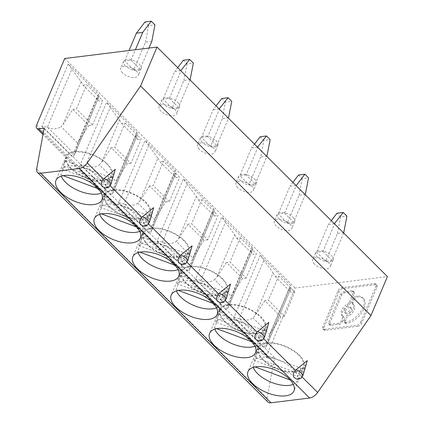 <?xml version="1.0" encoding="UTF-8"?>
<svg xmlns="http://www.w3.org/2000/svg" width="424" height="424" viewBox="0 0 424 424"><rect width="100%" height="100%" fill="white"/><g stroke="black" fill="none" stroke-linecap="round" stroke-linejoin="round"><path stroke-width="0.32" stroke-dasharray="2.12 1.59" d="M92.962 177.142L107.871 182.696A24.078 11.623 -157.1 0 0 108.904 181.075A24.078 11.623 -157.1 0 0 109.143 176.951L65.577 160.712A24.078 11.623 -157.1 0 0 64.543 162.334A24.078 11.623 -157.1 0 0 64.31 166.457L92.962 177.142M110.203 107.521L119.536 119.897L101.373 162.896L99.391 164.819L116.409 181.774L112.932 192.83A8.602 4.15 22.9 0 1 112.821 193.18A8.602 4.15 22.9 0 1 110.452 194.77L136.83 132.325L106.631 102.237L110.203 107.521L85.648 165.646L86.242 165.869C91.881 167.724 96.264 167.374 99.391 164.819M177.725 102.444A9.461 4.563 22.9 0 1 179.484 106.986A9.461 4.563 22.9 0 1 172.849 108.677A9.461 4.563 22.9 0 1 163.818 104.166A9.461 4.563 22.9 0 1 162.058 99.624A9.461 4.563 22.9 0 1 168.694 97.939A9.461 4.563 22.9 0 1 177.725 102.444M174.794 109.381A9.461 4.563 22.9 0 1 176.554 113.924A9.461 4.563 22.9 0 1 169.918 115.614A9.461 4.563 22.9 0 1 160.887 111.109A9.461 4.563 22.9 0 1 159.127 106.562A9.461 4.563 22.9 0 1 165.763 104.876A9.461 4.563 22.9 0 1 174.794 109.381M115.561 212.922L144.022 223.533A24.078 11.623 -157.1 0 0 139.311 216.086A24.078 11.623 -157.1 0 0 118.137 204.988A24.078 11.623 -157.1 0 0 100.456 207.294L115.561 212.922M103.975 198.967A24.078 11.623 -157.1 0 0 102.937 200.589A24.078 11.623 -157.1 0 0 102.703 204.713L146.264 220.952A24.078 11.623 -157.1 0 0 147.303 219.33A24.078 11.623 -157.1 0 0 147.536 215.207L103.975 198.967L100.456 207.294M63.134 175.658L60.791 174.783A24.078 11.623 -157.1 0 0 61.22 176.14M64.31 166.457L60.791 174.783M109.127 206.684A24.942 12.036 22.9 0 1 104.49 194.701A24.942 12.036 22.9 0 1 121.985 190.254A24.942 12.036 22.9 0 1 145.803 202.131A24.942 12.036 22.9 0 1 150.441 214.115A24.942 12.036 22.9 0 1 132.945 218.561A24.942 12.036 22.9 0 1 109.127 206.684M77.163 174.667L105.624 185.277A24.078 11.623 -157.1 0 0 100.912 177.836A24.078 11.623 -157.1 0 0 79.739 166.733A24.078 11.623 -157.1 0 0 62.063 169.038L77.163 174.667M183.364 60.24L187.032 63.897L193.355 63.112M107.871 182.696L104.352 191.023L98.294 188.765M115.291 169.33L109.79 184.334A5.162 4.065 105.3 0 1 109.466 185.071L107.823 186.809C105.64 187.806 103.758 187.588 102.179 186.163M70.734 168.429A24.942 12.036 22.9 0 1 66.096 156.451A24.942 12.036 22.9 0 1 83.592 151.999A24.942 12.036 22.9 0 1 107.405 163.876A24.942 12.036 22.9 0 1 112.042 175.859A24.942 12.036 22.9 0 1 94.547 180.306A24.942 12.036 22.9 0 1 70.734 168.429M106.774 163.956A24.078 11.623 -157.1 0 0 83.777 152.486A24.078 11.623 -157.1 0 0 66.886 156.785A24.078 11.623 -157.1 0 0 71.365 168.349A24.078 11.623 -157.1 0 0 94.361 179.818A24.078 11.623 -157.1 0 0 111.252 175.525A24.078 11.623 -157.1 0 0 106.774 163.956M65.577 160.712L62.063 169.038M190.191 79.675L183.868 80.465L172.144 108.215L163.076 99.179L169.399 98.395L181 70.93M169.399 98.395L178.467 107.431L190.069 79.966M125.419 65.916A9.461 4.563 22.9 0 1 123.66 61.369A9.461 4.563 22.9 0 1 130.295 59.683A9.461 4.563 22.9 0 1 139.332 64.188A9.461 4.563 22.9 0 1 141.091 68.73A9.461 4.563 22.9 0 1 134.456 70.421A9.461 4.563 22.9 0 1 125.419 65.916M151.797 41.425L145.474 42.209L133.751 69.96L124.677 60.924L131 60.139L140.074 69.176L148.994 48.055M131 60.139L135.394 49.74M124.677 60.924L129.071 50.525M180.757 70.686L174.799 71.428L163.076 99.179M154.808 220.03L151.326 231.08A8.602 4.15 22.9 0 1 151.214 231.435A8.602 4.15 22.9 0 1 148.845 233.025L118.651 202.937L145.029 140.492L157.935 158.147L139.766 201.146L137.789 203.07L154.808 220.03L155.894 217.215L165.731 202.004L149.608 185.94L153.212 185.495L163.468 161.21L179.596 177.274L175.992 177.72L159.864 161.655L163.468 161.21M157.935 158.147L159.864 161.655M149.608 185.94L139.766 201.146M177.698 67.639L174.799 71.428M81.138 81.641L83.072 85.15L99.195 101.214L97.266 97.706L99.168 96.349L98.432 94.07L68.232 63.982L41.854 126.432A8.602 4.15 22.9 0 1 47.255 127.391L71.804 69.271L81.138 81.641L62.975 124.64L60.992 126.564L78.016 143.519L79.103 140.704L88.939 125.499L72.817 109.434L62.975 124.64M68.232 63.982L71.804 69.271M47.255 127.391L47.848 127.613C53.482 129.468 57.865 129.119 60.992 126.564M41.854 126.432L72.053 156.514L98.432 94.07M99.168 96.349L74.423 154.924A8.602 4.15 22.9 0 0 74.534 154.575L78.016 143.519M74.423 154.924A8.602 4.15 22.9 0 1 72.053 156.514M83.072 85.15L86.676 84.699L102.799 100.764L99.195 101.214M72.817 109.434L76.421 108.984L86.676 84.699M101.325 193.079A24.078 11.623 -157.1 0 0 104.352 191.023M88.939 125.499L92.543 125.048L76.421 108.984M122.488 72.854A9.461 4.563 22.9 0 1 120.729 68.306A9.461 4.563 22.9 0 1 127.364 66.621A9.461 4.563 22.9 0 1 136.401 71.126A9.461 4.563 22.9 0 1 138.16 75.668A9.461 4.563 22.9 0 1 131.525 77.359A9.461 4.563 22.9 0 1 122.488 72.854M133.751 69.96L140.074 69.176M145.474 42.209L148.633 25.641L154.956 24.857M148.633 25.641L144.966 21.984M184.196 240.387A24.942 12.036 22.9 0 1 188.839 252.365A24.942 12.036 22.9 0 1 171.344 256.817A24.942 12.036 22.9 0 1 147.526 244.94A24.942 12.036 22.9 0 1 142.888 232.956A24.942 12.036 22.9 0 1 160.383 228.51A24.942 12.036 22.9 0 1 184.196 240.387M183.566 240.466A24.078 11.623 -157.1 0 0 160.574 228.997A24.078 11.623 -157.1 0 0 143.678 233.29A24.078 11.623 -157.1 0 0 148.156 244.86A24.078 11.623 -157.1 0 0 171.153 256.329A24.078 11.623 -157.1 0 0 188.044 252.031A24.078 11.623 -157.1 0 0 183.566 240.466M138.855 245.544L182.415 261.788A24.078 11.623 -157.1 0 0 177.704 254.342A24.078 11.623 -157.1 0 0 156.53 243.244A24.078 11.623 -157.1 0 0 138.855 245.544L142.374 237.217A24.078 11.623 -157.1 0 0 141.335 238.845A24.078 11.623 -157.1 0 0 141.102 242.968L137.583 251.294A24.078 11.623 -157.1 0 0 138.017 252.646M141.102 242.968L184.663 259.207A24.078 11.623 -157.1 0 0 185.701 257.585A24.078 11.623 -157.1 0 0 185.935 253.462L142.374 237.217M228.589 117.93L222.266 118.715L225.425 102.147L231.748 101.363M223.061 297.463A24.078 11.623 -157.1 0 0 224.095 295.835A24.078 11.623 -157.1 0 0 224.333 291.712L180.767 275.473A24.078 11.623 -157.1 0 0 179.734 277.095A24.078 11.623 -157.1 0 0 179.495 281.218L223.061 297.463L219.542 305.789L213.484 303.531M109.763 206.605A24.078 11.623 -157.1 0 0 132.754 218.074A24.078 11.623 -157.1 0 0 149.646 213.776A24.078 11.623 -157.1 0 0 145.172 202.211A24.078 11.623 -157.1 0 0 122.176 190.742A24.078 11.623 -157.1 0 0 105.285 195.04A24.078 11.623 -157.1 0 0 109.763 206.605M221.757 98.495L225.425 102.147M102.703 204.713L99.19 213.039A24.078 11.623 -157.1 0 0 99.619 214.396M101.527 213.913L99.19 213.039M147.536 215.207L144.022 223.533M146.264 220.952L142.75 229.278L136.692 227.02M139.719 231.334A24.078 11.623 -157.1 0 0 142.75 229.278M222.266 118.715L210.543 146.471L216.865 145.686L207.797 136.65L219.399 109.185M216.092 105.894L213.198 109.678L201.474 137.434L210.543 146.471M118.651 202.937A8.602 4.15 22.9 0 1 124.047 203.902L148.596 145.777M137.789 203.07C134.657 205.629 130.274 205.979 124.64 204.124L124.047 203.902M92.543 125.048L102.799 100.764M109.143 176.951L105.624 185.277M97.266 97.706L79.103 140.704M85.648 165.646A8.602 4.15 22.9 0 0 80.253 164.682L106.631 102.237M119.536 119.897L121.471 123.4L125.075 122.955L141.197 139.019L130.942 163.304L114.814 147.239L125.075 122.955M130.942 163.304L127.338 163.749L111.21 147.684L114.814 147.239M111.21 147.684L101.373 162.896M80.253 164.682L110.452 194.77M127.338 163.749L117.496 178.96L116.409 181.774M121.471 123.4L137.593 139.464L135.659 135.961L137.562 134.604L136.83 132.325M202.211 142.422A9.461 4.563 22.9 0 1 200.457 137.88A9.461 4.563 22.9 0 1 207.092 136.189A9.461 4.563 22.9 0 1 216.123 140.699A9.461 4.563 22.9 0 1 217.883 145.241A9.461 4.563 22.9 0 1 211.247 146.927A9.461 4.563 22.9 0 1 202.211 142.422M201.474 137.434L207.797 136.65M139.925 252.163L137.583 251.294M186.995 184.032L196.328 196.402L178.165 239.401L176.183 241.325L193.206 258.285L189.724 269.335A8.602 4.15 22.9 0 1 189.613 269.691A8.602 4.15 22.9 0 1 187.244 271.281L213.622 208.831L183.422 178.748L186.995 184.032L162.44 242.157L163.039 242.38C168.673 244.235 173.056 243.885 176.183 241.325M260.156 136.745L263.823 140.402L270.146 139.618M153.684 207.585L148.188 222.589A5.162 4.065 105.3 0 1 147.865 223.321L146.216 225.065C144.038 226.056 142.151 225.844 140.572 224.418M192.353 289.428L220.814 300.038A24.078 11.623 -157.1 0 0 216.102 292.597A24.078 11.623 -157.1 0 0 194.929 281.499A24.078 11.623 -157.1 0 0 177.253 283.799L192.353 289.428M183.868 80.465L187.032 63.897M180.767 275.473L177.253 283.799M262.726 329.967L219.166 313.728A24.078 11.623 -157.1 0 0 218.127 315.35A24.078 11.623 -157.1 0 0 217.894 319.473L261.454 335.713A24.078 11.623 -157.1 0 0 262.493 334.091A24.078 11.623 -157.1 0 0 262.726 329.967L259.212 338.294A24.078 11.623 -157.1 0 0 254.495 330.853A24.078 11.623 -157.1 0 0 233.327 319.754A24.078 11.623 -157.1 0 0 215.646 322.055L259.212 338.294M219.15 108.942L213.198 109.678M44.17 128.122L274.551 357.649L269.002 358.338A5.162 2.899 134.9 0 1 267.115 357.829A5.162 2.899 134.9 0 1 266.966 354.644L295.099 288.039L387.414 276.581M267.851 401.952A8.602 4.834 134.9 0 1 267.056 398.417L274.551 357.649M184.663 259.207L181.143 267.533L175.091 265.276M172.144 108.215L178.467 107.431M135.659 135.961L117.496 178.96M137.593 139.464L141.197 139.019M199.28 149.359A9.461 4.563 22.9 0 1 197.526 144.817A9.461 4.563 22.9 0 1 204.161 143.132A9.461 4.563 22.9 0 1 213.193 147.637A9.461 4.563 22.9 0 1 214.952 152.179A9.461 4.563 22.9 0 1 208.317 153.864A9.461 4.563 22.9 0 1 199.28 149.359M165.731 202.004L169.335 201.559L153.212 185.495M216.865 145.686L228.467 118.222M254.522 178.949A9.461 4.563 22.9 0 1 256.281 183.497A9.461 4.563 22.9 0 1 249.646 185.182A9.461 4.563 22.9 0 1 240.609 180.677A9.461 4.563 22.9 0 1 238.85 176.135A9.461 4.563 22.9 0 1 245.485 174.444A9.461 4.563 22.9 0 1 254.522 178.949M246.19 174.905L239.867 175.69L248.941 184.726L255.264 183.942L246.19 174.905L257.792 147.441M192.083 245.841L186.587 260.845A5.162 4.065 105.3 0 1 186.263 261.576L184.615 263.315C182.431 264.311 180.55 264.099 178.97 262.673M219.166 313.728L215.646 322.055M269.145 365.939L297.606 376.549A24.078 11.623 -157.1 0 0 292.894 369.108A24.078 11.623 -157.1 0 0 271.72 358.01A24.078 11.623 -157.1 0 0 254.045 360.31L269.145 365.939M256.292 357.729L299.853 373.968A24.078 11.623 -157.1 0 0 300.892 372.346A24.078 11.623 -157.1 0 0 301.125 368.223L257.564 351.984A24.078 11.623 -157.1 0 0 256.525 353.605A24.078 11.623 -157.1 0 0 256.292 357.729L252.773 366.055A24.078 11.623 -157.1 0 0 253.208 367.412M230.476 284.091L224.98 299.095A5.162 4.065 105.3 0 1 224.656 299.832L223.013 301.57C220.83 302.566 218.948 302.354 217.369 300.929M185.935 253.462L182.415 261.788M175.992 177.72L174.057 174.211L155.894 217.215M169.335 201.559L179.596 177.274M178.117 269.59A24.078 11.623 -157.1 0 0 181.143 267.533M174.057 174.211L175.96 172.854L175.223 170.575L145.029 140.492M148.845 233.025L175.223 170.575M178.324 290.419L175.981 289.544A24.078 11.623 -157.1 0 0 176.411 290.901M216.516 307.84A24.078 11.623 -157.1 0 0 219.542 305.789M179.495 281.218L175.981 289.544M162.44 242.157A8.602 4.15 22.9 0 0 157.044 241.192L183.422 178.748M222.595 278.642A24.942 12.036 22.9 0 1 227.232 290.62A24.942 12.036 22.9 0 1 209.737 295.072A24.942 12.036 22.9 0 1 185.924 283.19A24.942 12.036 22.9 0 1 181.287 271.212A24.942 12.036 22.9 0 1 198.782 266.765A24.942 12.036 22.9 0 1 222.595 278.642M221.964 278.722A24.078 11.623 -157.1 0 0 198.967 267.252A24.078 11.623 -157.1 0 0 182.076 271.546A24.078 11.623 -157.1 0 0 186.555 283.115A24.078 11.623 -157.1 0 0 209.551 294.585A24.078 11.623 -157.1 0 0 226.443 290.286A24.078 11.623 -157.1 0 0 221.964 278.722M237.679 187.615A9.461 4.563 22.9 0 1 235.919 183.073A9.461 4.563 22.9 0 1 242.554 181.382A9.461 4.563 22.9 0 1 251.591 185.887A9.461 4.563 22.9 0 1 253.351 190.434A9.461 4.563 22.9 0 1 246.715 192.12A9.461 4.563 22.9 0 1 237.679 187.615M266.988 156.186L260.665 156.97L263.823 140.402M255.264 183.942L266.86 156.477M257.548 147.197L251.591 147.934L239.867 175.69M254.49 144.149L251.591 147.934M260.665 156.97L248.941 184.726M196.328 196.402L198.262 199.911L201.866 199.466L217.989 215.53L207.733 239.814L191.611 223.75L201.866 199.466M207.733 239.814L204.13 240.26L188.002 224.195L191.611 223.75M188.002 224.195L178.165 239.401M204.13 240.26L194.287 255.465L193.206 258.285M198.262 199.911L214.385 215.975L212.456 212.466L214.358 211.11L213.622 208.831M262.716 359.7A24.942 12.036 22.9 0 1 258.078 347.722A24.942 12.036 22.9 0 1 275.574 343.27A24.942 12.036 22.9 0 1 299.386 355.148A24.942 12.036 22.9 0 1 304.024 367.131A24.942 12.036 22.9 0 1 286.534 371.578A24.942 12.036 22.9 0 1 262.716 359.7M292.915 217.205A9.461 4.563 22.9 0 1 294.675 221.752A9.461 4.563 22.9 0 1 288.039 223.437A9.461 4.563 22.9 0 1 279.008 218.932A9.461 4.563 22.9 0 1 277.248 214.385A9.461 4.563 22.9 0 1 283.884 212.7A9.461 4.563 22.9 0 1 292.915 217.205M289.984 224.142A9.461 4.563 22.9 0 1 291.744 228.69A9.461 4.563 22.9 0 1 285.108 230.375A9.461 4.563 22.9 0 1 276.077 225.87A9.461 4.563 22.9 0 1 274.317 221.328A9.461 4.563 22.9 0 1 280.953 219.637A9.461 4.563 22.9 0 1 289.984 224.142M305.381 194.441L299.058 195.226L287.334 222.976L278.266 213.945L284.589 213.155L293.657 222.192L305.259 194.733M284.589 213.155L296.191 185.696M295.941 185.452L289.99 186.189L278.266 213.945M343.779 232.697L337.456 233.481L325.733 261.232L332.056 260.447L343.657 232.983M292.889 182.405L289.99 186.189M298.549 175.001L302.222 178.658L308.545 177.873M299.058 195.226L302.222 178.658M225.393 222.287L234.726 234.657L216.563 277.656L214.581 279.58L231.599 296.535L228.123 307.591A8.602 4.15 22.9 0 1 228.011 307.941A8.602 4.15 22.9 0 1 225.642 309.531L252.02 247.086L221.821 216.998L225.393 222.287L200.838 280.412L201.432 280.63C207.071 282.49 211.449 282.135 214.581 279.58M298.756 355.227A24.078 11.623 -157.1 0 0 275.759 343.758A24.078 11.623 -157.1 0 0 258.868 348.056A24.078 11.623 -157.1 0 0 263.346 359.621A24.078 11.623 -157.1 0 0 286.343 371.09A24.078 11.623 -157.1 0 0 303.234 366.797A24.078 11.623 -157.1 0 0 298.756 355.227M257.564 351.984L254.045 360.31M217.894 319.473L214.374 327.8A24.078 11.623 -157.1 0 0 214.809 329.156M216.717 328.674L214.374 327.8M224.953 321.366A24.078 11.623 -157.1 0 0 247.945 332.835A24.078 11.623 -157.1 0 0 264.836 328.542A24.078 11.623 -157.1 0 0 260.357 316.972A24.078 11.623 -157.1 0 0 237.366 305.508A24.078 11.623 -157.1 0 0 220.475 309.801A24.078 11.623 -157.1 0 0 224.953 321.366M261.454 335.713L257.94 344.039L251.883 341.781M254.909 346.095A24.078 11.623 -157.1 0 0 257.94 344.039M325.733 261.232L316.664 252.195L322.987 251.411L334.584 223.946M322.987 251.411L332.056 260.447M224.317 321.445A24.942 12.036 22.9 0 1 219.68 309.467A24.942 12.036 22.9 0 1 237.175 305.015A24.942 12.036 22.9 0 1 260.993 316.898A24.942 12.036 22.9 0 1 265.631 328.876A24.942 12.036 22.9 0 1 248.135 333.322A24.942 12.036 22.9 0 1 224.317 321.445M317.401 257.188A9.461 4.563 22.9 0 1 315.642 252.64A9.461 4.563 22.9 0 1 322.282 250.955A9.461 4.563 22.9 0 1 331.314 255.46A9.461 4.563 22.9 0 1 333.073 260.002A9.461 4.563 22.9 0 1 326.438 261.693A9.461 4.563 22.9 0 1 317.401 257.188M337.456 233.481L340.615 216.913L346.938 216.129M340.615 216.913L336.947 213.256M157.044 241.192L187.244 271.281M212.456 212.466L194.287 255.465M214.385 215.975L217.989 215.53M224.333 291.712L220.814 300.038M200.838 280.412A8.602 4.15 22.9 0 0 195.443 279.448L221.821 216.998M234.726 234.657L236.661 238.166L240.265 237.716L256.387 253.78L246.132 278.065L230.004 262L240.265 237.716M246.132 278.065L242.523 278.515L226.4 262.451L230.004 262M226.4 262.451L216.563 277.656M334.34 223.702L328.388 224.444L316.664 252.195M301.125 368.223L297.606 376.549M314.47 264.126A9.461 4.563 22.9 0 1 312.711 259.578A9.461 4.563 22.9 0 1 319.351 257.893A9.461 4.563 22.9 0 1 328.383 262.398A9.461 4.563 22.9 0 1 330.142 266.94A9.461 4.563 22.9 0 1 323.507 268.631A9.461 4.563 22.9 0 1 314.47 264.126M357.909 326.268L325.303 330.312A3.625 2.041 134.9 0 1 323.978 329.957A3.625 2.041 134.9 0 1 323.872 327.72L338.988 291.94A3.625 2.041 134.9 0 1 342.889 288.68L375.494 284.637A3.625 2.041 134.9 0 1 376.819 284.992A3.625 2.041 134.9 0 1 376.925 287.234L361.81 323.014A3.625 2.041 134.9 0 1 357.909 326.268L356.902 325.261A3.625 2.041 134.9 0 0 360.803 322.007L361.81 323.014M325.303 330.312L324.296 329.31A3.625 2.041 134.9 0 1 322.971 328.95A3.625 2.041 134.9 0 1 322.865 326.713L337.981 290.933A3.625 2.041 134.9 0 1 341.882 287.679L374.487 283.635A3.625 2.041 134.9 0 1 375.812 283.99A3.625 2.041 134.9 0 1 375.918 286.226L360.803 322.007M324.296 329.31L356.902 325.261M346.212 323.443L345.2 322.441A2.719 1.526 134.9 0 1 344.209 322.176A2.719 1.526 134.9 0 1 344.129 320.496L345.136 321.498A2.719 1.526 134.9 0 0 345.216 323.178A2.719 1.526 134.9 0 0 346.212 323.443L346.371 323.427A16.361 9.196 134.9 0 0 363.972 308.736A16.361 9.196 134.9 0 0 363.49 298.634A16.361 9.196 134.9 0 0 357.522 297.028L356.351 296.042A2.719 1.526 134.9 0 0 353.425 298.485L354.432 299.487L353.028 302.821A2.719 1.526 134.9 0 0 353.107 304.496A2.719 1.526 134.9 0 0 353.319 304.655L352.312 303.648A7.855 4.415 134.9 0 1 352.927 304.098A7.855 4.415 134.9 0 1 353.16 308.948A7.855 4.415 134.9 0 1 347.495 315.053A2.719 1.526 134.9 0 0 345.534 317.168L346.546 318.17A2.719 1.526 134.9 0 1 348.502 316.055L347.495 315.053M344.129 320.496L345.534 317.168M345.2 322.441L345.364 322.42A16.361 9.196 134.9 0 0 362.965 307.729A16.361 9.196 134.9 0 0 362.483 297.632A16.361 9.196 134.9 0 0 356.515 296.021M353.425 298.485L352.021 301.814L353.028 302.821M352.312 303.648A2.719 1.526 134.9 0 1 352.1 303.494A2.719 1.526 134.9 0 1 352.021 301.814M341.341 320.841L342.348 321.848A2.719 1.526 134.9 0 1 339.423 324.286L330.863 325.351L329.856 324.344L338.416 323.284A2.719 1.526 134.9 0 0 341.341 320.841L342.746 317.512L343.753 318.514A2.719 1.526 134.9 0 0 343.673 316.839L342.666 315.832A2.719 1.526 134.9 0 1 342.746 317.512M342.454 315.679A7.855 4.415 134.9 0 1 341.839 315.228A7.855 4.415 134.9 0 1 341.606 310.379A7.855 4.415 134.9 0 1 347.272 304.273A2.719 1.526 134.9 0 0 349.233 302.158L350.24 303.165A2.719 1.526 134.9 0 1 348.279 305.28A7.855 4.415 134.9 0 0 342.613 311.386A7.855 4.415 134.9 0 0 342.846 316.23A7.855 4.415 134.9 0 0 343.461 316.68L342.454 315.679A2.719 1.526 134.9 0 1 342.666 315.832M349.233 302.158L353.261 292.618L354.268 293.625A2.719 1.526 134.9 0 0 354.188 291.945L353.181 290.938A2.719 1.526 134.9 0 1 353.261 292.618M354.188 291.945A2.719 1.526 134.9 0 0 353.197 291.675L352.19 290.673A2.719 1.526 134.9 0 1 353.181 290.938M352.19 290.673L343.631 291.733A2.719 1.526 134.9 0 0 340.705 294.176L328.786 322.399L329.793 323.406L341.712 295.184A2.719 1.526 134.9 0 1 344.638 292.74L343.631 291.733M329.856 324.344A2.719 1.526 134.9 0 1 328.865 324.079A2.719 1.526 134.9 0 1 328.786 322.399M344.495 310.024A3.927 2.21 134.9 0 1 347.256 307.008A3.927 2.21 134.9 0 1 350.155 306.881A3.927 2.21 134.9 0 1 350.272 309.303A3.927 2.21 134.9 0 1 347.51 312.318A3.927 2.21 134.9 0 1 344.611 312.446A3.927 2.21 134.9 0 1 344.495 310.024M357.522 297.028L356.351 296.042M354.432 299.487A2.719 1.526 134.9 0 1 357.363 297.049M353.319 304.655A7.855 4.415 134.9 0 1 353.934 305.1A7.855 4.415 134.9 0 1 354.167 309.949A7.855 4.415 134.9 0 1 348.502 316.055M345.136 321.498L346.546 318.17M350.24 303.165L354.268 293.625M353.197 291.675L344.638 292.74M342.348 321.848L343.753 318.514M330.863 325.351A2.719 1.526 134.9 0 1 329.872 325.081A2.719 1.526 134.9 0 1 329.793 323.406M345.502 311.025A3.927 2.21 134.9 0 1 348.263 308.01A3.927 2.21 134.9 0 1 351.162 307.882A3.927 2.21 134.9 0 1 351.279 310.31A3.927 2.21 134.9 0 1 348.517 313.325A3.927 2.21 134.9 0 1 345.618 313.447A3.927 2.21 134.9 0 1 345.502 311.025M268.874 322.346L263.378 337.35A5.162 4.065 105.3 0 1 263.055 338.087L261.407 339.825C259.223 340.822 257.341 340.605 255.762 339.184M64.724 58.512L295.099 288.039M260.219 255.253L233.841 317.703L264.035 347.786L290.414 285.341L260.219 255.253L273.12 272.913L254.957 315.912L252.98 317.836C249.847 320.39 245.464 320.74 239.83 318.885L239.237 318.663L263.786 260.543M195.443 279.448L225.642 309.531M331.282 220.66L328.388 224.444M273.12 272.913L275.054 276.421L278.658 275.971L294.786 292.035L284.525 316.32L268.403 300.256L278.658 275.971M284.525 316.32L280.921 316.77L264.799 300.706L268.403 300.256M264.799 300.706L254.957 315.912M280.921 316.77L271.084 331.976L289.248 288.977L291.182 292.486L294.786 292.035M275.054 276.421L291.182 292.486M271.084 331.976L266.516 345.846A8.602 4.15 22.9 0 1 266.404 346.196A8.602 4.15 22.9 0 1 264.035 347.786M289.248 288.977L291.15 287.62L290.414 285.341M233.841 317.703A8.602 4.15 22.9 0 1 239.237 318.663M299.853 373.968L296.334 382.294L290.281 380.036M255.116 366.93L252.773 366.055M293.307 384.351A24.078 11.623 -157.1 0 0 296.334 382.294M242.523 278.515L232.686 293.721L250.849 250.722L252.752 249.365L252.02 247.086M236.661 238.166L252.784 254.23L256.387 253.78M250.849 250.722L252.784 254.23M231.599 296.535L232.686 293.721M287.334 222.976L293.657 222.192M307.273 360.601L301.777 375.606A4.95 1.246 -145.3 0 0 302.985 375.441M294.161 377.434C295.74 378.86 297.621 379.077 299.805 378.081L301.453 376.342A5.162 4.065 105.3 0 0 301.777 375.606M47.848 127.613L74.603 154.272M124.64 204.124L151.394 230.778M74.534 154.575L99.089 96.449M86.242 165.869L112.996 192.523M267.056 398.417L36.676 168.89M112.932 192.83L137.482 134.705M151.326 231.08L175.881 172.96M43.206 133.38L269.002 358.338M163.039 242.38L189.793 269.033M189.724 269.335L214.279 211.21M201.432 280.63L228.186 307.289M346.371 323.427L345.364 322.42M339.423 324.286L338.416 323.284M340.705 294.176L341.712 295.184M348.279 305.28L347.272 304.273M322.865 326.713L323.872 327.72M337.981 290.933L338.988 291.94M342.889 288.68L341.882 287.679M375.494 284.637L374.487 283.635M375.918 286.226L376.925 287.234M36.586 125.122L266.966 354.644M269.998 334.79L252.98 317.836M239.83 318.885L266.585 345.544M266.516 345.846L291.071 287.721M228.123 307.591L252.672 249.466M109.466 185.071L110.203 185.797M147.865 223.321L148.596 224.052M186.263 261.576L186.995 262.308M224.656 299.832L225.393 300.563M263.055 338.087L263.786 338.813M301.453 376.342L302.185 377.069M186.587 260.845A4.95 1.246 -145.3 0 0 187.795 260.675M263.378 337.35A4.95 1.246 -145.3 0 0 264.592 337.186M109.79 184.334A4.95 1.246 -145.3 0 0 111.003 184.17M148.188 222.589A4.95 1.246 -145.3 0 0 149.402 222.42M224.98 299.095A4.95 1.246 -145.3 0 0 226.193 298.931M179.484 106.986L176.554 113.924M104.49 194.701L94.409 218.572M66.096 156.451L56.01 180.317M64.543 162.334L66.886 156.785M123.66 61.369L120.729 68.306M188.839 252.365L178.753 276.236M147.303 219.33L149.646 213.776M141.335 238.845L143.678 233.29M200.457 137.88L197.526 144.817M137.562 134.604L112.821 193.18M175.96 172.854L151.214 231.435M238.85 176.135L235.919 183.073M227.232 290.62L217.152 314.491M179.734 277.095L182.076 271.546M258.078 347.722L247.998 371.588M294.675 221.752L291.744 228.69M256.525 353.605L258.868 348.056M262.493 334.091L264.836 328.542M219.68 309.467L209.599 333.333M214.358 211.11L189.613 269.691M315.642 252.64L312.711 259.578M353.107 304.496L352.1 303.494M345.216 323.178L344.209 322.176M363.49 298.634L362.483 297.632M329.872 325.081L328.865 324.079M351.162 307.882L350.155 306.881M323.978 329.957L322.971 328.95M376.819 284.992L375.812 283.99M291.15 287.62L266.404 346.196M252.752 249.365L228.011 307.941M267.115 357.829L42.994 134.535M304.024 367.131L293.943 390.997M150.441 214.115L140.36 237.981M217.883 145.241L214.952 152.179M142.888 232.956L132.807 256.827M345.618 313.447L344.611 312.446M112.042 175.859L101.961 199.725M256.281 183.497L253.351 190.434M141.091 68.73L138.16 75.668M300.892 372.346L303.234 366.797M185.701 257.585L188.044 252.031M218.127 315.35L220.475 309.801M265.631 328.876L255.55 352.741M181.287 271.212L171.201 295.078M162.058 99.624L159.127 106.562M333.073 260.002L330.142 266.94M277.248 214.385L274.317 221.328M108.904 181.075L111.252 175.525M342.846 316.23L341.839 315.228M224.095 295.835L226.443 290.286M102.937 200.589L105.285 195.04M353.934 305.1L352.927 304.098"/><path stroke-width="0.64" d="M98.294 188.765L63.134 175.658M136.692 227.02L101.527 213.913M99.046 230.55A24.942 12.036 22.9 0 1 94.409 218.572A24.942 12.036 22.9 0 1 111.904 214.12A24.942 12.036 22.9 0 1 135.722 226.003A24.942 12.036 22.9 0 1 140.36 237.981A24.942 12.036 22.9 0 1 122.865 242.427A24.942 12.036 22.9 0 1 99.046 230.55M177.698 67.639L183.364 60.24L189.687 59.455L180.757 70.686M190.069 79.966L193.355 63.112L189.687 59.455M36.586 125.122L64.724 58.512L157.034 47.059L140.588 85.998L87.259 162.943A8.602 4.834 134.9 0 1 79.219 168.482L40.614 173.273A8.602 4.834 134.9 0 1 37.476 172.43A8.602 4.834 134.9 0 1 36.676 168.89L44.17 128.122L38.621 128.811A5.162 2.899 134.9 0 1 36.734 128.302A5.162 2.899 134.9 0 1 36.586 125.122M60.648 192.295A24.942 12.036 22.9 0 1 56.01 180.317A24.942 12.036 22.9 0 1 73.506 175.87A24.942 12.036 22.9 0 1 97.324 187.747A24.942 12.036 22.9 0 1 101.961 199.725A24.942 12.036 22.9 0 1 84.466 204.177A24.942 12.036 22.9 0 1 60.648 192.295M61.22 176.14A24.078 11.623 -157.1 0 0 65.503 182.225A24.078 11.623 -157.1 0 0 101.325 193.079M181 70.93L181.122 70.638M135.394 49.74L142.724 32.388L136.401 33.173L144.966 21.984L151.288 21.2L154.956 24.857L151.797 41.425L148.994 48.055M129.071 50.525L136.401 33.173M142.724 32.388L151.288 21.2M228.467 118.222L231.748 101.363L228.08 97.711L219.15 108.942M213.484 303.531L178.324 290.419M174.116 264.253A24.942 12.036 22.9 0 1 178.753 276.236A24.942 12.036 22.9 0 1 161.258 280.683A24.942 12.036 22.9 0 1 137.445 268.805A24.942 12.036 22.9 0 1 132.807 256.827A24.942 12.036 22.9 0 1 150.303 252.375A24.942 12.036 22.9 0 1 174.116 264.253M216.092 105.894L221.757 98.495L228.08 97.711M99.619 214.396A24.078 11.623 -157.1 0 0 103.901 220.48A24.078 11.623 -157.1 0 0 139.719 231.334M111.003 184.17L115.291 169.33L103.991 178.557A5.162 4.065 -74.7 0 0 103.451 179.071L102.036 181.043L101.257 183.168L101.341 184.8L102.348 186.364C104.272 187.35 104.696 189.141 109.127 186.878L111.003 184.17A4.95 1.246 -145.3 0 0 109.832 182.251A4.95 1.246 -145.3 0 0 103.991 178.557M175.091 265.276L139.925 252.163M254.49 144.149L260.156 136.745L266.479 135.961L257.548 147.197M266.86 156.477L270.146 139.618L266.479 135.961M149.402 222.42L153.684 207.585L142.39 216.812A5.162 4.065 -74.7 0 0 141.844 217.327L140.434 219.298L139.65 221.423L139.74 223.051L140.742 224.619C142.671 225.605 143.089 227.397 147.526 225.133L149.402 222.42A4.95 1.246 -145.3 0 0 148.225 220.507A4.95 1.246 -145.3 0 0 142.39 216.812M219.399 109.185L219.521 108.894M138.017 252.646A24.078 11.623 -157.1 0 0 142.294 258.735A24.078 11.623 -157.1 0 0 178.117 269.59M187.795 260.675L192.083 245.841L180.783 255.068A5.162 4.065 -74.7 0 0 180.242 255.582L178.833 257.553L178.048 259.679L178.133 261.306L179.14 262.869C181.064 263.855 181.488 265.652 185.919 263.384L187.795 260.675A4.95 1.246 -145.3 0 0 186.624 258.757A4.95 1.246 -145.3 0 0 180.783 255.068M140.588 85.998L370.968 315.525L387.414 276.581L157.034 47.059M176.411 290.901A24.078 11.623 -157.1 0 0 180.693 296.991A24.078 11.623 -157.1 0 0 216.516 307.84M212.514 302.508A24.942 12.036 22.9 0 1 217.152 314.491A24.942 12.036 22.9 0 1 199.656 318.938A24.942 12.036 22.9 0 1 175.838 307.061A24.942 12.036 22.9 0 1 171.201 295.078A24.942 12.036 22.9 0 1 188.696 290.631A24.942 12.036 22.9 0 1 212.514 302.508M257.792 147.441L257.914 147.149M226.193 298.931L230.476 284.091L219.182 293.318A5.162 4.065 -74.7 0 0 218.641 293.832L217.226 295.809L216.447 297.934L216.532 299.561L217.538 301.125C219.462 302.111 219.886 303.907 224.317 301.639L226.193 298.931A4.95 1.246 -145.3 0 0 225.022 297.012A4.95 1.246 -145.3 0 0 219.182 293.318M252.635 383.566A24.942 12.036 22.9 0 1 247.998 371.588A24.942 12.036 22.9 0 1 265.493 367.142A24.942 12.036 22.9 0 1 289.306 379.019A24.942 12.036 22.9 0 1 293.943 390.997A24.942 12.036 22.9 0 1 276.448 395.449A24.942 12.036 22.9 0 1 252.635 383.566M296.191 185.696L296.312 185.405L295.941 185.452M343.657 232.983L346.938 216.129L343.27 212.472L334.34 223.702M305.259 194.733L308.545 177.873L304.872 174.216L298.549 175.001L292.889 182.405M290.281 380.036L255.116 366.93M304.872 174.216L296.312 185.405M40.614 173.273L270.994 402.8L309.599 398.009L79.219 168.482M214.237 345.316A24.942 12.036 22.9 0 1 209.599 333.333A24.942 12.036 22.9 0 1 227.094 328.886A24.942 12.036 22.9 0 1 250.907 340.764A24.942 12.036 22.9 0 1 255.55 352.741A24.942 12.036 22.9 0 1 238.055 357.194A24.942 12.036 22.9 0 1 214.237 345.316M251.883 341.781L216.717 328.674M253.208 367.412A24.078 11.623 -157.1 0 0 257.485 373.496A24.078 11.623 -157.1 0 0 293.307 384.351M270.994 402.8A8.602 4.834 134.9 0 1 267.851 401.952L37.476 172.43M214.809 329.156A24.078 11.623 -157.1 0 0 219.091 335.246A24.078 11.623 -157.1 0 0 254.909 346.095M334.584 223.946L334.711 223.66M331.282 220.66L336.947 213.256L343.27 212.472M302.185 377.069L317.64 392.47L370.968 315.525M317.64 392.47A8.602 4.834 134.9 0 1 309.599 398.009M264.592 337.186L268.874 322.346L257.58 331.573A5.162 4.065 -74.7 0 0 257.034 332.087L255.624 334.064L254.84 336.19L254.925 337.817L255.932 339.38C257.856 340.366 258.28 342.157 262.71 339.894L264.592 337.186A4.95 1.246 -145.3 0 0 263.415 335.267A4.95 1.246 -145.3 0 0 257.58 331.573M294.161 377.434L293.323 376.072L293.238 374.44L294.023 372.314L295.433 370.343A5.162 4.065 -74.7 0 1 295.973 369.829L307.273 360.601L302.985 375.441A4.95 1.246 -145.3 0 0 301.814 373.523A4.95 1.246 -145.3 0 0 295.973 369.829M255.762 339.184L255.407 338.771M217.369 300.929L217.008 300.515M178.97 262.673L178.615 262.26M140.572 224.418L140.217 224.005M102.179 186.163L101.818 185.749M38.621 128.811L43.206 133.38M87.259 162.943L103.451 179.071M110.203 185.797L141.844 217.327M148.596 224.052L180.242 255.582M186.995 262.308L218.641 293.832M225.393 300.563L257.034 332.087M263.786 338.813L295.433 370.343M42.994 134.535L36.734 128.302M293.806 377.021L294.33 377.636C296.254 378.621 296.678 380.413 301.109 378.15L302.985 375.441"/></g></svg>
